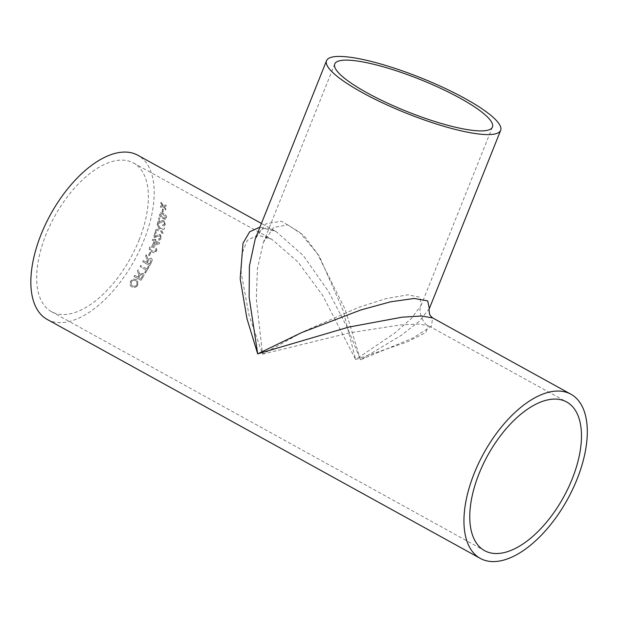 <?xml version="1.0" encoding="UTF-8"?>
<svg xmlns="http://www.w3.org/2000/svg" width="618" height="618" viewBox="0 0 618 618"><rect width="100%" height="100%" fill="white"/><g stroke="black" fill="none" stroke-linecap="round" stroke-linejoin="round"><path stroke-width="0.46" stroke-dasharray="3.09 2.32" d="M47.223 319.444A93.766 47.795 118.9 0 0 143.917 240.325A93.766 47.795 118.9 0 0 137.822 155.249M259.962 227.138L276.037 231.518L303.531 255.837L328.591 291.611L347.594 328.15L360.464 359.807L412.824 338.085L431.333 326.358L432.677 317.946M429.348 308.621L419.298 321.221L401.545 335.165L360.464 359.807L345.192 309.471L317.351 253.666L299.498 232.136L281.491 221.229L266.034 223.778L255.234 238.95C260.95 225.663 266.775 226.682 276.037 231.518L261.437 223.453M163.013 212.237A93.766 47.795 118.9 0 0 163.391 209.324L162.58 208.884A93.766 47.795 118.9 0 1 162.21 211.796L162.913 212.291A93.604 47.717 118.9 0 0 163.283 209.386L163.391 209.324M166.613 217.876C166.528 215.705 165.477 214.199 163.476 213.372L160.34 212.638L159.529 213.967L159.884 216.138L162.596 218.502L165.732 219.236L166.512 217.922C166.42 215.752 165.377 214.253 163.376 213.419L160.24 212.692L159.429 214.013L159.784 216.176L162.495 218.54L165.632 219.282L166.512 217.922M159.436 223.252L157.729 223.098A93.766 47.795 118.9 0 0 158.926 217.745L158.818 217.783A93.604 47.717 118.9 0 1 157.629 223.129L159.436 223.252L162.372 221.677L163.639 221.715L164.45 223.832L163.716 224.836L162.835 224.689L162.673 225.794L164.048 225.941L165.261 224.249L163.863 220.68L161.939 220.587L158.849 222.271A93.604 47.717 118.9 0 0 159.722 218.278L158.818 217.783M159.529 223.222L162.472 221.638L163.739 221.677L164.55 223.793L163.816 224.797L162.936 224.658L162.773 225.763L164.149 225.91L165.361 224.218L163.963 220.641L162.04 220.549L158.95 222.233A93.766 47.795 118.9 0 0 159.823 218.239L158.926 217.745M159.537 228.838L155.968 229.61A93.766 47.795 118.9 0 1 155.543 231.055L160.209 230.035L162.665 234.485A93.766 47.795 118.9 0 0 163.09 233.063L161.182 229.826L164.156 229.185A93.766 47.795 118.9 0 0 164.527 227.756L160.595 228.606L157.636 223.469A93.766 47.795 118.9 0 1 157.281 224.875L159.537 228.838L155.968 229.61M156.833 236.64L153.511 237.258A93.766 47.795 118.9 0 0 155.327 231.75L155.234 231.765A93.604 47.717 118.9 0 1 153.418 237.266L154.701 237.497L159.127 235.582L160.008 235.728L160.649 237.884L158.857 238.787L158.571 239.915L159.653 240.124L161.46 238.309L160.356 234.655L158.965 234.415L154.886 236.362A93.766 47.795 118.9 0 0 156.223 232.244L155.327 231.75M156.74 236.655L159.915 235.736L160.549 237.891L158.764 238.795L159.591 238.965L158.764 238.795L158.478 239.923L159.56 240.132L161.368 238.316L160.263 234.67L158.872 234.431L154.794 236.37A93.604 47.717 118.9 0 0 156.13 232.26L155.234 231.765M154.515 240.147A93.766 47.795 118.9 0 0 154.909 239.058L155.806 239.56A93.766 47.795 118.9 0 1 155.419 240.641L159.722 243.013A93.766 47.795 118.9 0 1 159.444 243.77L153.596 245.4L152.7 244.906A93.766 47.795 118.9 0 0 154.121 241.229L152.414 240.286A93.766 47.795 118.9 0 0 152.816 239.205L154.43 240.147A93.604 47.717 118.9 0 0 154.817 239.066L154.909 239.058M156.617 251.178C157.065 248.899 156.254 247.347 154.191 246.52L151.85 245.701L149.533 247.27L149.401 249.525L151.904 251.92L153.928 252.708L156.532 251.171C156.98 248.892 156.169 247.339 154.098 246.512L151.765 245.694L149.448 247.262L149.317 249.51L151.819 251.905L153.843 252.692L156.532 251.171M149.456 255.682A93.766 47.795 118.9 0 0 150.892 252.569L150.089 252.129A93.766 47.795 118.9 0 1 148.652 255.242L149.378 255.659A93.604 47.717 118.9 0 0 150.807 252.553L150.892 252.569M146.505 262.318A93.766 47.795 118.9 0 0 147.115 261.128L147.378 260.533L145.655 256.045A93.766 47.795 118.9 0 0 146.304 254.701L148.119 259.367L151.086 258.2C152.36 259.127 152.53 260.402 151.595 262.032A93.766 47.795 118.9 0 1 149.749 265.601L142.75 261.746A93.766 47.795 118.9 0 0 143.361 260.587L146.427 262.287A93.604 47.717 118.9 0 0 147.045 261.097L147.115 261.128M146.883 268.923A93.766 47.795 118.9 0 0 148.32 266.312L149.131 266.76A93.766 47.795 118.9 0 1 145.554 273.079L144.743 272.631A93.766 47.795 118.9 0 0 146.242 270.058L140.054 266.644A93.766 47.795 118.9 0 0 140.695 265.508L146.814 268.876A93.604 47.717 118.9 0 0 148.25 266.273L148.32 266.312M137.884 277.096A93.766 47.795 118.9 0 0 138.602 275.976L138.919 275.419L137.443 271.07A93.766 47.795 118.9 0 0 138.216 269.788L139.768 274.315L142.936 273.256C144.195 274.176 144.28 275.404 143.191 276.941A93.766 47.795 118.9 0 1 141.028 280.317L134.036 276.455A93.766 47.795 118.9 0 0 134.747 275.365L137.822 277.042A93.604 47.717 118.9 0 0 138.54 275.922L138.602 275.976M134.036 276.455L140.974 280.255A93.604 47.717 118.9 0 0 143.129 276.887C144.218 275.358 144.133 274.129 142.866 273.21L139.768 274.315M137.744 285.315L137.729 280.618L136.609 279.753C134.384 278.641 132.368 279.174 130.56 281.36L130.205 285.57L131.526 286.775C133.797 287.98 135.867 287.494 137.744 285.315L137.667 280.557L136.547 279.691C134.33 278.579 132.314 279.112 130.514 281.29L130.151 285.493L131.479 286.698C133.743 287.911 135.813 287.424 137.69 285.246M162.341 205.315L162.596 205.678L160.703 206.057A93.766 47.795 118.9 0 1 160.58 207.246L163.337 206.682L165.701 209.965A93.766 47.795 118.9 0 0 165.825 208.784L164.172 206.512L166.049 206.142A93.766 47.795 118.9 0 0 166.126 204.983L163.438 205.508L161.012 202.256A93.766 47.795 118.9 0 1 160.935 203.415L162.596 205.678M139.065 240.047A84.921 43.291 118.9 0 0 133.55 162.998A84.921 43.291 118.9 0 0 54.623 216.431A84.921 43.291 118.9 0 0 51.495 311.696A84.921 43.291 118.9 0 0 139.065 240.047M355.62 359.529L407.007 342.048L425.825 332.554L428.428 325.701L418.641 324.048L400.503 324.921L350.105 332.747L262.534 354.137L249.154 315.674L241.144 272.631L241.924 253.759L247.293 240.387L257.513 235.149L271.765 239.259L298.023 262.04L322.774 295.566L355.62 359.529L343.137 310.56L319.398 256.323L303.793 235.427L287.756 224.867L273.658 227.416L263.453 242.233L257.42 268.621L256.315 298.927L262.534 354.137L303.647 331.518L358.757 307.316L386.227 298.548L407.98 294.817L420.078 297.258L421.144 305.307L411.31 318.594L394.384 333.349L355.62 359.529M162.233 205.385L160.935 203.415M160.827 203.476A93.604 47.717 118.9 0 0 160.904 202.318L161.012 202.256M160.58 207.246L163.229 206.744L165.593 210.027A93.604 47.717 118.9 0 0 165.717 208.845L164.071 206.574L165.948 206.203A93.604 47.717 118.9 0 0 166.026 205.052L163.438 205.508M163.33 205.57L160.904 202.318M160.471 207.308A93.604 47.717 118.9 0 0 160.595 206.118L160.703 206.057M162.495 205.74L160.595 206.118M132.221 285.671L131.124 284.728L131.317 281.738C132.692 280.17 134.199 279.846 135.829 280.765L136.864 281.576L136.887 284.79C135.442 286.397 133.89 286.69 132.221 285.671L131.178 284.805L131.371 281.808C132.746 280.232 134.253 279.908 135.89 280.827L136.918 281.638L136.941 284.859C135.489 286.466 133.936 286.76 132.275 285.74M137.443 271.07L138.919 275.419M138.857 275.358L138.54 275.922M137.374 271.024A93.604 47.717 118.9 0 0 138.146 269.742L138.216 269.788M139.707 274.261L138.146 269.742M133.975 276.393A93.604 47.717 118.9 0 0 134.685 275.311L134.747 275.365M137.822 277.042L134.685 275.311M142.349 276.408A93.604 47.717 118.9 0 1 140.873 278.726L138.633 277.482A93.604 47.717 118.9 0 0 139.962 275.404L142.171 274.315L142.41 276.462A93.766 47.795 118.9 0 1 140.935 278.78L138.695 277.544A93.766 47.795 118.9 0 0 140.023 275.458L142.171 274.315L142.41 276.462M144.743 272.631L145.485 273.025A93.604 47.717 118.9 0 0 149.062 266.721L149.131 266.76M149.062 266.721L148.25 266.273M144.682 272.584A93.604 47.717 118.9 0 0 146.172 270.02L146.242 270.058M146.172 270.02L140.054 266.644M139.985 266.605A93.604 47.717 118.9 0 0 140.626 265.462L140.695 265.508M146.814 268.876L140.626 265.462M145.655 256.045L147.378 260.533M147.3 260.502L147.045 261.097M145.578 256.022A93.604 47.717 118.9 0 0 146.227 254.678L146.304 254.701M142.75 261.746L149.672 265.57A93.604 47.717 118.9 0 0 151.526 262.001C152.453 260.379 152.283 259.104 151.008 258.177L148.042 259.344L146.227 254.678M142.681 261.708A93.604 47.717 118.9 0 0 143.291 260.549L143.361 260.587M146.427 262.287L143.291 260.549M150.738 261.514A93.604 47.717 118.9 0 1 149.479 263.971L147.238 262.727A93.604 47.717 118.9 0 0 148.366 260.526L150.413 259.336L150.815 261.538L150.274 259.266L148.366 260.526M149.479 263.971L149.548 264.002A93.766 47.795 118.9 0 0 150.815 261.538M147.238 262.727L147.308 262.766A93.766 47.795 118.9 0 0 148.444 260.557M149.548 264.002L147.308 262.766M149.378 255.659L148.652 255.242M148.567 255.219A93.604 47.717 118.9 0 0 150.004 252.105L150.089 252.129M150.807 252.553L150.004 252.105M152.298 250.831C150.784 250.321 150.104 249.278 150.251 247.71L151.657 246.821L153.666 247.594C155.172 248.104 155.86 249.154 155.721 250.738L154.214 251.588L154.848 251.603L152.383 250.846C150.869 250.336 150.189 249.293 150.336 247.718L151.742 246.829L153.751 247.602C155.257 248.112 155.945 249.162 155.806 250.746L154.848 251.603L152.383 250.846M152.7 244.906L153.511 245.4L159.351 243.778A93.604 47.717 118.9 0 0 159.629 243.021L155.327 240.641A93.604 47.717 118.9 0 0 155.713 239.56L155.806 239.56M155.713 239.56L154.817 239.066M152.615 244.906A93.604 47.717 118.9 0 0 154.029 241.229L154.121 241.229M154.029 241.229L152.414 240.286M152.329 240.286A93.604 47.717 118.9 0 0 152.723 239.205L152.816 239.205M154.43 240.147L152.723 239.205M154.925 241.723L157.451 243.113L154.036 244.064A93.604 47.717 118.9 0 0 154.925 241.723L157.536 243.113L154.129 244.064A93.766 47.795 118.9 0 0 155.018 241.723M157.281 224.875L159.436 228.861M157.181 224.906A93.604 47.717 118.9 0 0 157.536 223.5L157.636 223.469M155.543 231.055L160.116 230.058L162.573 234.5A93.604 47.717 118.9 0 0 162.99 233.079L161.089 229.85L164.064 229.208A93.604 47.717 118.9 0 0 164.427 227.787L160.595 228.606M160.495 228.629L157.536 223.5M155.442 231.07A93.604 47.717 118.9 0 0 155.875 229.633M162.696 217.513L160.232 214.461L160.757 213.72L163.222 214.438L165.701 217.49L165.037 218.293L162.696 217.513L160.332 214.415L160.858 213.674L163.322 214.392L165.802 217.443L165.137 218.247L162.797 217.466M162.913 212.291L162.21 211.796M162.101 211.843A93.604 47.717 118.9 0 0 162.48 208.938L162.58 208.884M163.283 209.386L162.48 208.938M51.495 311.696L484.605 550.669M133.55 162.998L271.773 239.266M492.438 127.053L421.144 305.307C417.598 310.29 423.114 324.682 428.428 325.701L566.652 401.97M334.747 63.978L263.453 242.233M271.765 239.259L265.925 237.134L266.621 236.887L263.453 242.241"/><path stroke-width="0.93" d="M261.437 223.453L137.822 155.249A93.766 47.795 118.9 0 0 50.676 214.253A93.766 47.795 118.9 0 0 47.223 319.444L480.325 558.417A93.766 47.795 118.9 0 0 577.019 479.298A93.766 47.795 118.9 0 0 570.924 394.222A93.766 47.795 118.9 0 0 483.778 453.226A93.766 47.795 118.9 0 0 480.325 558.417M326.536 60.695A93.766 19.119 21.8 0 0 406.497 113.264A93.766 19.119 21.8 0 0 500.657 130.336A93.766 19.119 21.8 0 0 464.991 98.494A93.766 19.119 21.8 0 0 377.165 62.99A93.766 19.119 21.8 0 0 326.536 60.695L255.234 238.95L249.402 266.018L249.131 297.134L257.683 353.859L301.584 332.608L360.812 309.973L390.522 301.831L414.245 298.463L427.702 300.896L429.355 308.598C428.923 308.143 428.962 309.873 429.464 313.797C429.626 314.84 430.7 316.223 432.7 317.953L421.661 316.007L402.048 317.188L348.706 327.107L257.683 353.859L246.961 318.672L240.186 278.726L243.029 243.16L249.687 231.781L259.962 227.138M572.168 479.02A84.921 43.291 118.9 0 0 566.652 401.97A84.921 43.291 118.9 0 0 487.726 455.404A84.921 43.291 118.9 0 0 484.605 550.669A84.921 43.291 118.9 0 0 572.168 479.02M460.14 98.208A84.921 17.312 21.8 0 0 380.603 66.056A84.921 17.312 21.8 0 0 334.747 63.978A84.921 17.312 21.8 0 0 407.162 111.588A84.921 17.312 21.8 0 0 492.438 127.053A84.921 17.312 21.8 0 0 460.14 98.208M432.7 317.953L570.924 394.222M500.657 130.336L429.355 308.591"/></g></svg>
